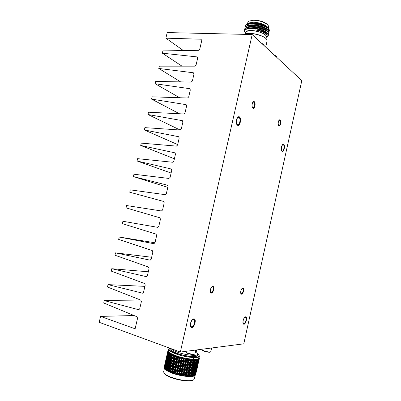 <?xml version="1.0" encoding="UTF-8"?>
<svg xmlns="http://www.w3.org/2000/svg" width="401" height="401" viewBox="0 0 401 401"><rect width="100%" height="100%" fill="white"/><g stroke="black" fill="none" stroke-linecap="round" stroke-linejoin="round"><path stroke-width="0.6" d="M134.044 315.532L100.586 316.394L99.197 322.304L180.345 352.048L252.194 34.536L167.197 32.571L165.879 38.18L202.044 39.238L199.728 49.248L198.545 50.32L162.891 50.902L162.36 53.183L197.016 56.902L197.688 58.06L196.054 65.107L194.871 66.165L159.312 66.165L158.776 68.451L193.332 72.771L193.999 73.944L192.375 81.002L191.192 82.055L155.723 81.463L155.182 83.754L189.668 88.676L190.33 89.874L188.696 96.962L187.513 97.999L152.119 96.816L151.583 99.107L185.979 104.631L186.64 105.849L184.996 112.957L183.813 113.979L148.505 112.205L147.964 114.511L182.27 120.646L182.926 121.879L181.277 129.002L180.099 130.014L144.886 127.638L144.34 129.954L178.56 136.701L179.207 137.954L177.558 145.102L176.385 146.104L141.252 143.122L140.706 145.443L174.966 152.846L175.488 154.084L173.833 161.262L172.661 162.25L137.603 158.661L137.062 160.981L171.197 168.991L171.753 170.26L170.089 177.463L168.911 178.435L133.949 174.234L133.403 176.57L167.392 185.192L167.994 186.495L166.32 193.708L165.147 194.665L130.28 189.858L129.734 192.204L163.593 201.442M252.194 34.536L301.803 80.626L243.783 343.822L180.345 352.048M276.605 57.213L276.575 56.466L274.354 55.122M273.853 54.656L276.515 56.376M264.204 45.689L264.159 44.902L261.763 43.423M261.241 42.942L264.084 44.797M265.708 47.092L267.076 41.012L266.77 39.529C265.226 36.742 256.374 33.574 249.833 33.514C247.407 33.473 245.582 33.749 244.364 34.356L244.354 34.351M266.605 39.288C265.036 36.551 256.364 33.458 249.958 33.403C247.487 33.358 245.658 33.654 244.465 34.291M265.928 38.491L266.244 37.093C268.139 32.772 246.319 27.814 245.592 32.401L245.557 32.551M245.517 32.722C245.703 31.278 247.653 30.551 251.367 30.551C258.5 30.556 267.743 34.792 266.209 37.263M266.114 37.664L267.191 35.849C266.008 33.208 261.948 31.213 255.006 29.854C261.612 30.671 265.963 32.245 268.063 34.571C267.392 33.313 265.733 32.095 263.086 30.907C259.206 29.363 255.196 28.566 251.056 28.511L247.863 28.792C244.931 29.453 243.953 30.651 244.926 32.391L245.116 32.666M263.086 30.907L266.79 32.942C267.998 33.9 268.5 34.787 268.289 35.599L268.289 35.599M244.605 30.762L244.57 29.373C244.876 28.376 246.044 27.659 248.084 27.233C253.317 26.085 263.522 28.356 267.111 31.328C268.344 32.301 268.855 33.203 268.645 34.03L268.64 34.05M244.851 28.817L244.926 27.809C245.237 26.792 246.425 26.065 248.5 25.639C253.728 24.501 263.828 26.747 267.427 29.714C268.685 30.707 269.211 31.624 268.996 32.466L268.991 32.476M245.201 27.253L245.282 26.245C245.597 25.208 246.805 24.476 248.911 24.04C254.139 22.917 264.134 25.143 267.748 28.105C269.031 29.108 269.562 30.04 269.347 30.902L269.342 30.917M267.477 31.348L268.174 30.872M268.585 30.225C268.785 29.428 268.294 28.571 267.111 27.644C263.773 24.907 254.53 22.852 249.663 23.895L247.612 24.556M268.033 32.195L268.234 31.789C268.429 31.027 267.973 30.2 266.86 29.308M267.427 29.714L266.79 29.253C263.462 26.511 254.119 24.431 249.252 25.489L249.166 25.504M248.846 25.574L247.232 26.145M267.502 31.885L266.545 30.917M267.111 31.328L266.47 30.862C263.156 28.115 253.713 26.015 248.841 27.083L248.755 27.103M248.435 27.173L246.846 27.734M266.946 33.213L266.224 32.531M266.79 32.942L266.149 32.471C262.845 29.719 253.307 27.599 248.435 28.677L248.344 28.697M268.063 34.571L268.249 35.789L266.946 37.017M244.57 29.373L244.53 29.564C245.392 23.955 270.75 29.373 268.6 34.22L268.279 34.787M244.926 27.809L244.886 28C245.758 22.346 271.111 27.769 268.951 32.656L268.63 33.223M245.282 26.245L245.237 26.436C246.124 20.742 271.472 26.16 269.302 31.093L268.986 31.654M255.006 29.854C262.921 31.328 267.006 33.408 267.267 36.095L267.241 36.21M245.728 29.529C248.52 25.834 266.6 29.574 267.557 33.639M247.317 31.779L246.72 31.258M246.269 27.779C249.582 24.321 266.936 28.08 267.903 32.05L268.284 31.509M246.645 26.195C249.988 22.732 267.251 26.471 268.254 30.461M247.016 24.606C250.394 21.143 267.562 24.862 268.6 28.872M268.068 30.646L267.256 31.098M268.815 29.123L268.485 28.316C266.976 25.654 258.71 22.747 252.5 22.812C250.114 22.817 248.309 23.148 247.091 23.799L245.773 25.428M268.294 28.045L267.823 27.378C265.051 24.376 260.199 22.636 253.267 22.16L248.379 23.063M265.522 30.516L265.788 30.451M265.502 30.506L265.773 30.441M265.517 28.732L265.813 28.671M268.284 28.03L268.525 26.947L268.214 25.474C265.442 22.461 260.605 20.727 253.713 20.266L248.971 21.103L247.858 22.421M250.008 25.428L250.269 25.599M268.033 25.213L267.928 25.068C265.256 22.165 260.6 20.491 253.963 20.05L248.971 21.103M264.901 26.661L265.186 26.451M264.64 26.185L264.6 26.526M185.668 351.682L185.738 351.963C186.295 352.985 192.264 354.569 194.224 354.208L194.906 353.847L195.758 350.048M194.726 354.068L193.723 354.534C190.545 354.489 187.999 353.812 186.089 352.514L186.054 352.464M202.009 349.527L202.069 349.772C202.58 350.725 208.43 352.289 210.239 351.953L210.826 351.637L211.643 347.993M210.67 351.832L209.753 352.263C206.721 352.193 204.269 351.537 202.405 350.304L202.38 350.258M184.345 351.532L185.668 351.822M195.212 352.484L196.244 351.737L196.65 349.933M175.177 362.349L176.149 360.785L175.969 358.84L175.006 360.399L175.207 363.07L174.821 363.907L172.49 367.707L172.019 367.522L171.899 365.562L169.728 369.331L169.934 372.033M193.457 379.902L193.197 380.063C190.801 382.028 178.45 380.569 170.53 377.311C167.262 375.988 165.172 374.714 164.275 373.491L164.149 373.296M195.086 375.391L194.305 378.88L193.673 379.772C191.217 381.787 178.53 380.283 170.395 376.945C167.042 375.587 164.896 374.278 163.974 373.025L163.658 371.737M194.65 375.662L192.385 376.323M194.57 375.712C192.104 377.647 179.458 376.103 171.332 372.81C167.939 371.456 165.788 370.158 164.876 368.925L164.751 368.73M180.039 361.852L172.926 373.386L172.42 372.835L171.513 372.499L171.282 372.775L170.846 372.238L170.009 371.892L169.859 372.183L167.443 370.649L167.443 370.97L164.636 368.549M195.738 374.684L195.999 373.396L195.738 374.684M195.628 373.607L195.472 375.09L195.046 375.416M192.415 376.303L189.713 376.559L189.848 376.243L189.006 376.223L188.365 376.524L188.34 376.193L186.811 376.419L186.716 376.068L185.753 375.963L185.167 376.248L184.996 375.872L183.989 375.727L183.442 376.008L183.207 375.607L181.668 375.702L181.372 375.276L179.758 375.311L179.518 374.885L178.465 374.639L178.074 374.915L176.63 374.163L176.189 374.414L175.854 373.943L174.846 373.642L174.47 373.902L173.132 373.085M164.691 368.594L164.886 367.02L164.46 368.278L164.215 367.762L164.585 366.494L164.33 368.053M164.53 365.958L164.174 367.281M172.42 372.835L172.285 371.226L171.513 372.499M171.197 372.619L172.701 370.394L172.219 370.359L172.079 368.394L171.157 369.943L171.282 372.775M172.285 371.226L172.701 370.394L172.826 373.351M174.094 373.406L173.934 371.807M172.876 372.494L173.854 370.935L173.673 368.98L172.711 370.539L172.911 373.211L174.3 370.95L174.575 373.933M175.854 373.943L175.673 372.349L174.846 373.642M174.375 371.11L174.56 373.757L175.984 371.481L176.3 374.444M177.668 374.439L177.473 372.855L176.63 374.163M176.345 373.587L177.372 371.998L177.142 370.063L176.124 371.647L176.28 374.273L177.733 371.973L178.074 374.915M179.518 374.885L179.317 373.316L178.465 374.639M178.169 374.073L179.207 372.469L178.966 370.549L177.934 372.148L178.054 374.745L179.523 372.419L179.869 375.336M181.372 375.276L181.172 373.727L180.32 375.06M180.024 374.504L181.067 372.885L180.821 370.98L179.778 372.599L179.849 375.166L181.322 372.815L181.668 375.702M183.207 375.607L183.016 374.073L182.169 375.426M181.879 374.885L182.911 373.241L182.671 371.361L181.633 373L181.648 375.531L183.112 373.151L183.442 376.008M184.996 375.872L184.821 374.359L183.989 375.727M183.703 375.201L184.726 373.537L184.5 371.682L183.473 373.341L183.703 375.201L183.422 375.837L184.866 373.431L185.167 376.248M186.716 376.068L186.56 374.579L185.753 375.963M188.34 376.193L188.214 374.724L187.432 376.128M188.515 376.419L189.703 374.013L189.573 372.238L188.635 373.963L188.159 373.787L188.214 374.724M189.848 376.243L189.758 374.8L189.006 376.223M191.598 375.747L192.42 373.978L192.385 372.253L191.548 374.023L191.598 375.747L191.217 376.203L191.167 374.805L190.46 376.243M192.435 376.133L192.43 374.734L191.763 376.193M193.477 375.968L193.523 374.594L192.906 376.073M194.34 375.737L194.435 374.389L193.873 375.877M195.006 375.446L195.157 374.118L194.655 375.622M195.678 373.782L195.237 375.301M195.848 374.153L195.783 374.489M164.485 366.008L164.189 367.216M165.257 369.166L165.397 367.582L164.911 368.835M166.024 369.762L166.109 368.168L165.563 369.421M166.976 370.379L167.011 368.775L166.41 370.028M168.109 371L168.094 369.391L167.443 370.649M169.407 371.627L169.347 370.013L168.651 371.271M170.846 372.238L170.751 370.629L170.009 371.892M171.282 371.902L172.219 370.359M176.124 371.647L175.673 372.349M177.934 372.148L177.733 371.973L177.473 372.855M179.778 372.599L179.523 372.419L179.317 373.316M181.633 373L181.322 372.815L181.172 373.727M183.473 373.341L183.112 373.151L183.016 374.073M185.272 373.617L185.483 375.451L186.475 373.767L186.275 371.933L185.272 373.617L184.866 373.431L184.821 374.359M185.483 375.451L186.555 373.642L186.56 374.579M172.711 370.539L174.064 368.138L174.3 370.95L175.708 368.679L175.984 371.481L177.427 369.191L177.733 371.973L179.202 369.657L179.523 372.419L180.996 370.078L181.322 372.815L182.796 370.449L183.112 373.151L184.57 370.755L184.866 373.431L186.29 371.005L186.801 376.258L188.144 373.927L187.974 372.123L187.001 373.822L186.475 373.767M188.4 371.361L188.565 373.166L189.508 371.446L189.357 369.652L188.4 371.361L187.939 371.186L188.335 376.098M189.678 374.068L189.758 374.8M191.066 374.168L191.167 374.805M192.32 374.188L192.43 374.734M193.417 374.143L193.523 374.594M194.34 374.028L194.435 374.389M195.076 373.847L195.157 374.118M165.633 367.306L165.397 367.582M166.395 367.817L166.109 368.168M167.337 368.339L167.011 368.775M168.455 368.87L168.094 369.391M169.733 369.401L169.347 370.013M170.34 371.326L170.751 370.629M174.29 370.243L175.282 368.674L175.087 366.725L174.104 368.288L174.3 370.95L173.854 370.935M174.57 373.06L175.578 371.486L175.367 369.542M175.813 368.84L175.984 371.481L175.578 371.486M177.828 371.291L178.861 369.692L178.625 367.767L177.598 369.356L177.828 371.291L177.733 371.973L177.372 371.998M179.673 371.752L180.711 370.133L180.465 368.228L179.427 369.832L179.673 371.752L179.207 372.469M181.528 372.158L182.565 370.524L182.325 368.634L181.282 370.258L181.528 372.158L181.067 372.885M183.372 372.509L184.4 370.85L184.164 368.985L183.132 370.629L183.372 372.509L182.911 373.241M185.172 372.795L186.184 371.115L185.969 369.276L184.951 370.94L185.172 372.795L184.726 373.537M187.001 373.822L187.182 375.637M188.565 373.166L188.144 373.927M188.635 373.963L188.781 375.747M190.159 374.028L190.264 375.782L191.137 374.033L191.051 372.283L190.159 374.028L189.693 373.877M190.264 375.782L189.833 376.338M191.548 374.023L191.127 373.897M192.781 373.943L192.781 375.642L193.538 373.847L193.563 372.158L192.781 373.943L192.415 373.847M192.781 375.642L192.435 376.028M193.848 373.797L193.783 375.466L194.48 373.652L194.565 371.988L193.848 373.797L193.543 373.727M193.783 375.466L193.488 375.787M194.605 375.221L195.382 371.757L194.36 375.476M195.227 374.915L196.004 371.461L195.046 375.1M195.653 374.549L196.425 371.105L195.543 374.659M164.3 366.73L165.077 363.306M164.29 367.196L165.072 363.762L164.335 367.331M164.49 367.707L165.277 364.263L164.57 367.943M164.901 368.253L165.688 364.8L165.127 366.339L165.006 368.584M165.513 368.835L166.164 367.306L166.3 365.366L165.668 366.9L165.638 369.246M166.46 367.376L166.164 367.306M166.32 369.436L167.037 367.907L167.107 365.958L166.41 367.486L166.46 369.928M167.397 367.983L167.037 367.907M167.312 370.053L168.094 368.524L168.104 366.564L167.342 368.093L167.458 370.619M168.515 368.599L168.094 368.524M168.48 370.674L169.322 369.141L169.272 367.176L168.455 368.714L168.626 371.351M169.798 369.211L169.322 369.141M169.808 371.296L170.701 369.757L170.605 367.792M171.157 369.943L170.701 369.757M172.079 368.394L173.849 365.326L174.064 368.138L173.673 368.98M172.49 367.707L172.641 369.667L173.598 368.113L173.438 366.153M172.701 370.394L172.641 369.667M171.001 367.105L171.207 369.812L173.367 365.286L173.227 363.331L172.305 364.88L172.43 366.835M177.598 369.356L177.142 370.063M179.427 369.832L179.202 369.657L178.966 370.549M181.282 370.258L180.996 370.078L180.821 370.98M183.132 370.629L182.796 370.449L182.671 371.361M184.951 370.94L184.57 370.755L184.5 371.682M186.716 371.186L186.916 373.015L187.894 371.316L187.708 369.496L186.716 371.186L186.29 371.005L186.275 371.933M173.598 368.113L174.064 368.138L175.448 365.877L175.708 368.679L177.137 366.399L177.427 369.191L178.886 366.89L179.202 369.657L180.671 367.336L180.996 370.078L182.47 367.727L182.796 370.449L184.26 368.068L184.57 370.755L186.009 368.354L186.29 371.005L187.698 368.569L187.974 372.123M189.503 371.451L189.573 372.238M190.956 371.597L191.051 372.283M192.28 371.662L192.385 372.253M193.452 371.657L193.563 372.158M194.465 371.582L194.565 371.988M195.292 371.441L195.382 371.757M196.976 369.181L196.635 370.699M166.56 365.05L166.3 365.366M167.412 365.567L167.107 365.958M168.45 366.088L168.104 366.564M169.648 366.609L169.272 367.176M171.102 369.07L172.019 367.522M174.104 368.288L174.029 367.416L175.001 365.857L174.821 363.907M175.723 367.978L176.726 366.404L176.52 364.464L175.523 366.028L175.708 368.679L175.282 368.674M176.024 370.785L177.041 369.206L176.821 367.266M177.272 366.564L177.498 368.499L177.427 369.191L177.041 369.206M179.322 368.98L180.36 367.376L180.119 365.461L179.082 367.06L179.322 368.98L179.202 369.657L178.861 369.692M181.172 369.416L182.214 367.792L181.969 365.897L180.931 367.511L181.172 369.416L180.711 370.133M183.026 369.797L184.059 368.153L183.818 366.278L182.786 367.912L183.026 369.797L182.565 370.524M184.851 370.113L185.869 368.454L185.643 366.599L184.62 368.253L184.851 370.113L184.4 370.85M186.625 370.369L187.618 368.689L187.417 366.86L186.415 368.534L186.625 370.369L186.184 371.115M188.325 370.559L189.287 368.855L189.117 367.05L188.144 368.75L188.325 370.559L187.894 371.316M189.984 371.471L190.109 373.241L191.006 371.501L190.896 369.737L189.984 371.471L189.498 371.306L190.841 368.955L190.711 367.176L189.778 368.895L189.297 368.725L189.357 369.652M190.109 373.241L189.688 373.817M191.437 371.506L191.518 373.251L192.365 371.486L192.305 369.752L191.437 371.506L190.996 371.371M191.518 373.251L191.122 373.742M192.751 371.466L192.776 373.186L193.568 371.401L193.558 369.697L192.751 371.466L192.36 371.361M192.776 373.186L192.415 373.607M193.904 371.361L193.868 373.05L194.595 371.246L194.65 369.572L193.904 371.361L193.568 371.281M193.868 373.05L193.548 373.406M194.876 371.186L194.781 372.845L195.558 369.376L194.876 371.186L194.6 371.125M194.781 372.845L194.51 373.136M195.503 372.579L196.279 369.12L195.287 372.8M196.024 372.248L196.796 368.8L195.878 372.399M196.34 371.867L197.112 368.429L196.274 371.933M164.831 364.484L165.613 361.05L164.861 364.559M164.931 364.965L165.713 361.522L164.996 365.151M165.237 365.486L166.024 362.033L165.332 365.767M165.748 366.043L166.365 364.504L166.535 362.579L165.944 364.113L165.869 366.414M166.636 364.574L166.365 364.504M166.46 366.624L167.147 365.09L167.247 363.151L166.585 364.684L166.595 367.075M167.478 365.166L167.147 365.09M167.362 367.226L168.114 365.697L168.154 363.747L167.423 365.276L167.508 367.757M168.505 365.772L168.114 365.697M168.445 367.842L169.262 366.308L169.242 364.349L168.45 365.882L168.59 368.454M169.708 366.379L169.262 366.308M169.698 368.459L170.565 366.92L170.495 364.96L169.643 366.494L169.834 369.151M171.072 366.985L170.565 366.92M173.788 364.599L174.746 363.04L174.585 361.09L173.638 362.644L173.849 365.326L173.367 365.286M173.859 365.466L174.029 367.416M171.553 366.153L171.899 365.562M175.001 365.857L175.448 365.877L175.087 366.725M179.082 367.06L178.886 366.89L178.625 367.767M180.931 367.511L180.671 367.336L180.465 368.228M182.786 367.912L182.47 367.727L182.325 368.634M184.62 368.253L184.26 368.068L184.164 368.985M186.415 368.534L186.009 368.354L185.969 369.276M188.144 368.75L187.698 368.569L187.708 369.496M189.543 366.298L189.708 368.098L190.645 366.384L190.495 364.589L189.543 366.298L189.082 366.123L189.462 370.9M190.816 369.005L190.896 369.737M192.204 369.115L192.305 369.752M193.452 369.151L193.558 369.697M194.545 369.115L194.65 369.572M195.462 369.015L195.558 369.376M196.199 368.85L196.279 369.12M166.771 362.303L166.535 362.579M167.533 362.8L167.247 363.151M168.48 363.311L168.154 363.747M169.598 363.832L169.242 364.349M170.881 364.349L170.495 364.96M171.082 366.97L170.956 366.233L171.849 364.694L171.753 362.74L170.876 364.278L170.956 366.233M172.305 364.88L171.849 364.694M175.523 366.028L175.438 365.166L176.43 363.597L176.234 361.652L175.207 363.07L175.448 365.877L176.52 364.464M176.43 363.597L176.856 363.607L177.137 366.399L176.726 366.404M177.498 368.499L178.52 366.91L178.29 364.985M177.177 365.702L178.194 364.123L177.974 362.188L176.966 363.762L177.137 366.399L178.575 364.113L178.886 366.89L178.52 366.91M178.746 364.278L178.886 366.89L180.35 364.579L180.671 367.336L180.36 367.376M180.821 366.664L181.859 365.05L181.618 363.141L180.58 364.75L180.671 367.336L182.144 365L182.47 367.727L182.214 367.792M182.676 367.07L183.713 365.441L183.468 363.552L182.43 365.176L182.47 367.727L183.944 365.366L184.059 368.153M184.515 367.421L185.543 365.772L185.312 363.902L184.28 365.547L184.26 368.068L185.713 365.682L185.869 368.454M186.32 367.712L187.327 366.043L187.112 364.198L186.099 365.862L186.32 367.712L186.009 368.354L187.432 365.933L187.618 368.689M189.708 368.098L189.287 368.855M189.778 368.895L189.924 370.679M191.297 368.97L191.397 370.724L192.269 368.98L192.184 367.231L191.297 368.97L190.831 368.82M191.397 370.724L190.991 371.261M192.68 368.975L192.736 370.704L193.553 368.935L193.518 367.216L192.68 368.975L192.264 368.855M192.736 370.704L192.355 371.161M193.914 368.91L193.909 370.609L194.665 368.82L194.691 367.131L193.914 368.91L193.548 368.815M193.909 370.609L193.568 370.995M194.976 368.775L194.911 370.444L195.603 368.639L195.688 366.975L194.976 368.775L194.67 368.704M194.911 370.444L194.615 370.765M195.853 368.574L195.728 370.218L196.505 366.76L195.613 368.524M195.728 370.218L195.482 370.469M196.35 369.928L197.122 366.479L196.169 370.108M196.766 369.577L197.538 366.138L196.66 369.682M196.981 369.176L197.748 365.747L196.956 369.196M165.819 360.233L165.428 361.802M165.423 362.233L166.199 358.805L165.468 362.369M165.623 362.73L166.41 359.291L165.703 362.965M166.034 363.261L166.821 359.812L166.265 361.351L166.144 363.587M166.651 363.822L167.302 362.293L167.438 360.364L166.806 361.897L166.776 364.238M167.598 362.364L167.302 362.293M167.458 364.414L168.179 362.88L168.25 360.94L167.553 362.474L167.598 364.905M168.54 362.955L168.179 362.88M168.455 365.015L169.237 363.481L169.247 361.532L168.485 363.065L168.6 365.587M169.658 363.557L169.237 363.481M169.628 365.627L170.465 364.088L170.42 362.133L169.598 363.672L169.768 366.273M170.941 364.163L170.465 364.088M173.638 362.644L173.227 363.331M173.849 365.326L175.207 363.07L174.746 363.04M165.788 360.223L166.209 358.359M172.25 364.008L172.355 364.755L173.658 362.514L173.167 362.464L173.047 360.504L172.144 362.053L172.25 364.008L173.167 362.464M175.252 363.216L175.438 365.166M172.149 362.073L171.753 362.74M180.58 364.75L180.35 364.579L180.119 365.461M182.43 365.176L182.144 365L181.969 365.897M184.28 365.547L183.944 365.366L183.818 366.278M186.099 365.862L185.713 365.682L185.643 366.599M187.858 366.113L188.059 367.938L189.036 366.248L188.851 364.429L187.858 366.113L187.432 365.933L187.417 366.86M176.966 363.762L178.285 361.326L178.575 364.113L180.034 361.812L180.35 364.579L181.818 362.253L182.144 365L183.618 362.649L183.944 365.366L185.407 362.99L185.713 365.682L187.152 363.276L187.432 365.933L188.841 363.501L189.117 367.05M190.64 366.394L190.711 367.176M192.094 366.549L192.184 367.231M193.412 366.624L193.518 367.216M194.58 366.634L194.691 367.131M195.588 366.569L195.688 366.975M196.415 366.444L196.505 366.76M197.743 365.727L197.929 364.92M167.698 360.048L167.438 360.364M168.555 360.549L168.25 360.94M169.593 361.06L169.247 361.532M170.791 361.572L170.42 362.133M170.976 364.098L170.846 363.406L171.713 361.867L171.638 359.913L170.791 361.451L170.846 363.406M172.214 361.938L171.713 361.867M178.645 363.421L179.673 361.832L179.442 359.903L178.425 361.486L178.645 363.421L178.575 364.113L178.194 364.123M178.981 366.203L180.009 364.609L179.773 362.684M180.47 363.897L181.508 362.293L181.267 360.379L180.234 361.978L180.47 363.897L180.35 364.579L180.009 364.609M182.32 364.334L183.362 362.71L183.117 360.815L182.079 362.429L182.32 364.334L181.859 365.05M184.174 364.715L185.207 363.07L184.966 361.196L183.934 362.825L184.174 364.715L183.713 365.441M185.999 365.035L187.016 363.376L186.791 361.522L185.768 363.171L185.999 365.035L185.543 365.772M187.768 365.296L188.761 363.617L188.56 361.787L187.558 363.456L187.768 365.296L187.327 366.043M189.467 365.491L190.425 363.792L190.254 361.988L189.282 363.677L189.467 365.491L189.036 366.248M191.122 366.414L191.247 368.183L192.139 366.449L192.034 364.684L191.122 366.414L190.635 366.248L191.979 363.897L191.848 362.118L190.916 363.832L190.44 363.662L190.495 364.589M191.247 368.183L190.826 368.76M192.575 366.459L192.65 368.203L193.498 366.449L193.437 364.709L192.575 366.459L192.134 366.324M192.65 368.203L192.259 368.694M193.883 366.434L193.909 368.148L194.696 366.374L194.691 364.664L193.883 366.434L193.493 366.324M193.909 368.148L193.548 368.574M195.031 366.339L194.996 368.028L195.723 366.233L195.778 364.549L195.031 366.339L194.696 366.258M194.996 368.028L194.675 368.384M195.999 366.178L195.904 367.837L196.685 364.374L195.999 366.178L195.728 366.118M195.904 367.837L195.633 368.123M196.786 365.953L196.62 367.587L197.397 364.128L196.575 365.912M197.142 367.271L197.914 363.827L196.996 367.416M197.457 366.905L198.224 363.471L197.392 366.97M165.959 359.532L166.741 356.103L165.984 359.607M166.059 359.998L166.841 356.559L166.124 360.178M166.37 360.504L167.157 357.055L166.465 360.785M166.886 361.045L167.503 359.507L167.673 357.587L167.077 359.126L167.001 361.411M167.768 359.572L167.503 359.507M167.598 361.612L168.285 360.078L168.39 358.143L167.723 359.682L167.733 362.063M168.615 360.153L168.285 360.078M168.505 362.203L169.257 360.669L169.297 358.725L168.565 360.258L168.651 362.735M169.648 360.745L169.257 360.669M169.593 362.8L170.405 361.266L170.385 359.316L169.593 360.85L169.733 363.411M170.851 361.341L170.405 361.266M173.578 361.772L174.515 360.223L174.375 358.268L173.453 359.817L173.578 361.772L173.658 362.514L174.585 361.09M175.006 360.399L175.207 363.07L176.234 361.652M174.976 360.018L176.355 358.008L176.856 363.607L176.871 362.9L177.879 361.326L177.668 359.386L176.676 360.955L176.149 360.785M198.069 364.248L197.934 364.92M174.786 357.582L175.864 355.672L174.786 357.582L174.996 360.263L174.515 360.223M172.766 360.99L173.047 360.504M176.676 360.955L176.871 362.9M172.024 359.301L171.638 359.913M177.879 361.326L178.285 361.326L177.974 362.188M182.079 362.429L181.818 362.253L181.618 363.141M183.934 362.825L183.618 362.649L183.468 363.552M185.768 363.171L185.407 362.99L185.312 363.902M187.558 363.456L187.152 363.276L187.112 364.198M189.282 363.677L188.841 363.501L188.851 364.429M178.425 361.486L179.723 359.04L180.034 361.812L181.498 359.502L181.818 362.253L183.292 359.923L183.618 362.649L185.087 360.293L185.407 362.99L186.856 360.609L187.152 363.276L189.688 358.945L189.868 359.572L189.001 361.04L189.202 362.865L190.174 361.181L190.029 358.985L190.605 360.429L191.297 359.121L191.518 359.742L190.681 361.231L190.219 361.06L190.59 365.717M191.949 363.953L192.034 364.684M193.337 364.073L193.437 364.709M194.58 364.118L194.691 364.664M195.668 364.098L195.778 364.549M196.585 364.008L196.685 364.374M197.317 363.857L197.397 364.128M193.533 359.762L193.508 358.604M167.909 357.311L167.673 357.587M168.671 357.792L168.39 358.143M169.623 358.288L169.297 358.725M170.746 358.795L170.385 359.316M172.224 361.918L172.104 361.181L172.996 359.637L172.896 357.687L172.024 359.226L172.104 361.181M173.453 359.817L172.996 359.637M170.911 361.236L170.771 360.584L171.613 359.045L171.563 357.096L170.741 358.629L170.771 360.584M172.084 359.116L171.613 359.045M176.4 358.148L177.453 356.213L176.4 358.148L176.595 360.81L179.132 356.735L178.114 358.689L178.325 360.624L180.876 357.216L179.894 359.201L180.129 361.121L180.034 361.812L179.673 361.832M181.728 359.672L181.498 359.502L182.661 357.662L182.635 358.263L181.728 359.672L181.969 361.577L181.508 362.293M183.578 360.098L183.292 359.923L184.46 358.063L184.49 358.674L183.578 360.098L183.823 361.988L183.362 362.71M185.427 360.469L185.087 360.293L186.249 358.414L186.33 359.03L185.427 360.469L185.663 362.339L185.207 363.07M187.242 360.785L186.856 360.609L187.999 358.71L188.129 359.331L187.242 360.785L187.462 362.634L187.016 363.376M189.001 361.04L188.575 360.865L188.761 363.617M190.681 361.231L190.846 363.03L190.425 363.792M190.916 363.832L191.061 365.622M192.435 363.918L192.535 365.677L193.407 363.933L193.322 362.183L192.435 363.918L191.969 363.767M192.535 365.677L192.129 366.213M193.813 363.933L193.863 365.667L194.68 363.902L194.65 362.178L193.813 363.933L193.397 363.812M193.863 365.667L193.488 366.123M195.041 363.877L195.036 365.582L195.793 363.802L195.818 362.108L195.041 363.877L194.68 363.782M195.036 365.582L194.696 365.973M196.104 363.757L196.039 365.436L196.731 363.632L196.816 361.968L196.104 363.757L195.798 363.687M196.039 365.436L195.738 365.757M196.976 363.567L196.851 365.221L197.628 361.762L196.736 363.522M196.851 365.221L196.605 365.471M197.663 363.321L197.467 364.945L198.239 361.496L197.482 363.286M197.883 364.609L198.65 361.176L197.773 364.72M166.946 355.291L166.555 356.86M166.55 357.281L167.327 353.852L166.595 357.411M166.756 357.757L167.538 354.319L166.836 357.993M167.172 358.273L167.954 354.825L167.397 356.369L167.277 358.599M167.788 358.825L168.44 357.286L168.575 355.361L167.944 356.9L167.914 359.236M168.736 357.356L168.44 357.286M168.6 359.396L169.317 357.857L169.387 355.923L168.691 357.461L168.741 359.887M169.678 357.933L169.317 357.857M169.598 359.988L170.38 358.449L170.39 356.504L169.628 358.038L169.743 360.554M170.801 358.524L170.38 358.449M173.969 355.837L173.292 357L173.503 359.697L174.375 358.268M174.936 359.532L175.894 357.978L175.748 356.268L176.184 355.787L176.355 358.008L175.969 358.84M178.114 358.689L177.668 359.386M176.585 360.093L177.578 358.524L177.407 356.825L177.793 356.324L178.325 360.624M166.916 355.276L167.332 353.416M176.184 355.787L176.355 358.008L175.894 357.978M173.292 357.025L172.896 357.687M177.793 356.324L178.004 358.539L177.578 358.524M171.939 356.534L171.563 357.096M179.894 359.201L179.442 359.903M180.129 361.121L181.157 359.532L180.951 357.847L181.247 357.311L181.267 360.379M181.969 361.577L183.006 359.973L183.031 357.752L183.117 360.815M183.823 361.988L184.861 360.359L184.831 358.143L184.966 361.196M185.663 362.339L186.686 360.694L186.615 358.479L186.791 361.522M187.462 362.634L188.47 360.97L188.355 358.765L188.56 361.787M190.029 358.985L190.254 361.988M191.778 361.341L191.848 362.118M193.227 361.502L193.322 362.183M194.545 361.592L194.65 362.178M195.708 361.607L195.818 362.108M196.711 361.562L196.816 361.968M197.538 361.446L197.628 361.762M199.192 359.286L198.861 360.8M194.66 357.612L194.65 356.524M194.615 356.529L194.044 357.602M193.467 357.05L193.427 355.913M190.816 357.371L190.746 356.419M175.312 352.639L174.846 353.497M174.114 352.103L173.648 353M173.037 351.542L172.565 352.509M168.836 355.05L168.575 355.361M169.693 355.537L169.387 355.923M170.731 356.033L170.39 356.504M173.397 358.95L174.315 357.406L174.204 355.697L174.676 355.231L174.726 356.715L175.864 355.672M174.726 356.715L174.806 357.456L174.315 357.406M172.124 359.05L171.994 358.359L172.856 356.82L172.791 355.111L173.292 354.669L173.247 356.133L174.38 355.116M173.357 356.89L172.856 356.82M179.342 359.045L179.147 357.351L179.493 356.835L179.723 359.04L180.234 357.657L179.698 357.507L179.793 358.344M170.876 358.374L170.736 357.767L171.548 356.228L171.528 354.524L172.059 354.098L171.914 355.547L172.275 354.88L173.026 354.549L172.791 355.111M171.994 356.304L171.548 356.228M172.676 355.06L171.934 356.414L171.994 358.359M181.247 357.311L181.618 358.82L181.498 359.502L181.157 359.532M183.031 357.752L183.468 359.251L183.006 359.973M184.831 358.143L185.317 359.637L184.861 360.359M186.615 358.479L187.142 359.963L186.686 360.694M188.355 358.765L188.911 360.228L188.47 360.97M190.605 360.429L190.174 361.181M190.846 363.03L191.783 361.326L191.618 359.146L191.723 360.544M191.618 359.146L192.199 360.564L192.796 359.226L193.056 359.847L192.259 361.356L191.773 361.196M192.259 361.356L192.385 363.131L191.964 363.702M192.385 363.131L193.277 361.401L193.097 359.241L193.628 359.872L193.262 361.166M193.668 360.634L194.174 359.271L194.465 359.887L193.708 361.411L193.267 361.281M193.708 361.411L193.788 363.156L193.392 363.652M193.788 363.156L194.63 361.411L194.44 359.271L194.976 359.882L194.62 361.09M194.996 360.634L195.402 359.246L195.723 359.857L195.011 361.401L194.625 361.291M195.011 361.401L195.036 363.116L194.675 363.542M195.036 363.116L195.823 361.351L195.638 359.231L196.169 359.827L195.823 360.95M196.164 360.564L196.475 359.156L196.811 359.757L196.159 361.316L195.823 361.236M196.159 361.316L196.124 363.005L195.803 363.361M196.124 363.005L196.846 361.221L196.675 359.131L197.192 359.702L196.866 360.75M197.162 360.429L197.367 359L197.723 359.597L197.127 361.171L196.851 361.111M197.127 361.171L196.756 363.121M197.026 362.835L197.688 361.03L197.533 358.96L198.029 359.512L197.728 360.479M197.969 360.228L198.079 358.79L198.445 359.371L197.693 360.92M197.904 360.96L197.533 362.815M197.743 362.594L198.33 360.775L198.495 359.346L198.204 358.735L198.67 359.266L198.405 360.148M198.585 359.968L198.6 358.514L198.961 359.085L198.345 360.664M198.49 360.684L198.114 362.444M198.259 362.298L198.996 359.055L198.68 358.454L199.112 358.955L198.891 359.757M198.996 359.647L199.207 358.855L198.921 358.188L199.282 358.745L198.505 362.008M198.57 361.943L199.297 358.71L198.961 358.118L199.347 358.594L199.177 359.301M173.087 352.755L173.021 351.577M167.678 351.928L167.829 351.231L168.375 350.97L167.813 351.356L167.112 354.659M167.087 354.584L167.718 352.459M167.673 352.329L167.864 351.652L168.46 351.391L167.914 351.792L167.252 355.216M167.192 355.03L167.934 351.832L168.5 351.482L168.009 351.978L167.964 353.025M167.884 352.79L168.104 352.118L168.746 351.852L168.22 352.273L167.763 353.632L167.598 355.802M167.503 355.522L168.255 352.314L168.831 351.953L168.395 352.469L168.41 353.617M168.305 353.291L168.55 352.624L169.232 352.349L168.209 354.138L168.139 356.419M168.019 356.048L168.786 352.83L169.357 352.454L168.986 352.995L169.052 354.238M168.906 354.574L168.641 354.509M168.921 353.827L169.202 353.161L169.914 352.875L168.861 354.679L168.871 357.055M168.736 356.604L169.422 355.065L169.513 353.376L170.074 352.985L169.879 354.875M169.753 355.141L169.422 355.065M169.738 354.384L170.044 353.717L170.776 353.421L169.703 355.241L169.788 357.707M169.648 357.176L170.4 355.642L170.43 353.943L170.981 353.537L170.741 354.96L171.077 354.294L171.818 353.983L171.528 354.524M170.786 355.717L170.4 355.642M171.427 354.474L170.736 355.822L170.736 357.767M199.392 358.354L199.117 357.662M199.081 357.582L199.297 357.918L199.096 357.572M168.189 350.685L167.829 351.231M176.325 357.286L177.453 356.213M178.019 357.827L179.132 356.735M179.493 356.835L179.698 357.507M175.132 356.043L174.666 355.872M176.746 356.609L176.25 356.444M173.367 356.87L173.247 356.133M178.455 357.151L177.934 356.99M172.054 356.198L171.914 355.547M170.881 355.532L170.741 354.96M180.234 357.657L180.876 357.216M181.618 358.82L182.661 357.662M183.468 359.251L184.46 358.063M185.317 359.637L186.249 358.414M187.142 359.963L187.999 358.71M188.911 360.228L189.688 358.945M192.199 360.564L191.773 361.181M199.347 356.389L199.021 357.847C199.282 360.499 184.751 359.09 175.272 355.436C170.686 353.672 168.395 352.153 168.4 350.89L168.435 350.745M169.773 353.552L170.044 353.717M170.751 354.123L171.077 354.294M171.899 354.705L172.275 354.88M173.212 355.291L173.633 355.466M181.518 357.993L182.069 358.128M183.362 358.429L183.919 358.554M185.212 358.82L185.763 358.93M187.041 359.156L187.583 359.246M188.821 359.431L189.342 359.502M190.53 359.647L191.021 359.697M192.139 359.792L192.595 359.822M193.628 359.872L194.049 359.882M194.976 359.882L195.352 359.872M196.169 359.827L196.495 359.797M197.192 359.702L197.462 359.652M198.931 355.156L199.382 356.243C199.648 358.865 185.127 357.436 175.643 353.797C171.057 352.043 168.766 350.539 168.766 349.286L169.367 348.549M197.753 353.983L198.826 354.985C203.568 361.221 163.713 352.168 169.673 348.359L169.904 348.223M197.738 354.329L197.503 355.376C197.718 357.652 185.097 356.399 176.846 353.241C172.841 351.717 170.836 350.409 170.831 349.316L170.861 349.191M196.29 351.542L197.763 354.203C197.989 356.459 185.367 355.191 177.117 352.048C173.874 350.83 171.919 349.717 171.252 348.715M141.408 300.961L104.295 300.59L103.734 302.981L136.947 316.735L137.568 318.209L135.122 328.795L100.586 316.394M138.977 309.803L104.295 300.59M144.911 286.354L108.039 284.63L107.478 287.016L140.771 300.103L141.393 301.562L139.693 308.935L138.53 309.808M142.721 293.211L108.039 284.63M148.29 271.788L111.774 268.72L111.217 271.096L144.606 283.532L145.232 284.971L143.528 292.319L142.365 293.201M146.465 276.675L111.774 268.72M151.648 257.262L115.498 252.856L114.942 255.216L148.435 267.011L149.067 268.424L147.367 275.763L146.205 276.66M150.19 260.184L115.498 252.856M154.986 242.765L119.212 237.036L118.656 239.397L152.24 250.545L152.871 251.938L151.187 259.257L150.019 260.164M153.889 243.723L119.212 237.036M163.598 201.442L164.235 202.776L162.565 210.019L161.392 210.971L126.601 205.543L126.049 207.888L159.829 217.763L160.465 219.116L158.781 226.385L157.608 227.317L122.912 221.267L122.355 223.623L156.024 234.129L156.661 235.502L154.981 242.785L153.814 243.708M167.793 187.347L133.403 176.57M171.107 173.052L137.062 160.981M175.112 152.921L174.836 152.811M174.405 158.801L140.706 145.443M177.678 144.581L144.34 129.954M182.686 120.856L182.27 120.646M180.144 130.019L147.964 114.511M186.46 104.902L185.979 104.631M179.468 113.764L151.583 99.107M190.194 89.002L189.668 88.676M179.708 97.739L155.182 83.754M193.909 73.152L193.332 72.771M180.6 81.874L158.776 68.451M197.633 57.343L197.016 56.902M181.999 66.165L162.36 53.183M183.402 50.566L165.879 38.18M281.457 147.037C281.036 149.598 281.327 151.117 282.334 151.588C284.279 152.044 285.407 144.3 283.407 144.2C282.58 144.23 281.928 145.177 281.457 147.037M243.106 320.579C242.735 322.574 242.931 323.777 243.693 324.188C245.582 324.975 247.808 317.236 245.818 316.8C244.71 316.785 243.808 318.043 243.106 320.579M190.5 323.306C190.074 325.582 190.365 326.985 191.377 327.512C193.964 328.609 196.871 319.547 194.164 318.87C192.62 318.78 191.397 320.259 190.5 323.306M236.465 119.894C235.978 122.987 236.455 124.831 237.883 125.428C240.56 125.959 241.643 116.821 238.911 116.706C237.833 116.736 237.016 117.799 236.465 119.894M278.299 122.029C277.948 124.21 278.214 125.503 279.091 125.904C280.74 126.245 281.542 119.829 279.858 119.779C279.191 119.809 278.67 120.561 278.299 122.029M240.806 291.046C240.49 292.76 240.675 293.788 241.357 294.144C242.986 294.765 244.685 288.414 242.986 288.078C242.079 288.063 241.352 289.051 240.806 291.046M210.4 289.642C210.059 291.507 210.294 292.64 211.111 293.051C213.076 293.803 215.041 286.825 212.991 286.394C211.893 286.349 211.031 287.432 210.4 289.642M252.134 103.964C251.758 106.41 252.114 107.869 253.201 108.33C255.186 108.696 255.938 101.608 253.913 101.563C253.131 101.593 252.54 102.395 252.134 103.964M252.199 104.12C251.888 106.14 252.179 107.338 253.076 107.724C254.715 108.024 255.337 102.175 253.663 102.14C253.021 102.165 252.53 102.826 252.199 104.12M253.111 108.315C255.011 108.42 255.698 101.814 253.813 101.563M210.51 289.602C210.224 291.141 210.425 292.078 211.096 292.414C212.715 293.036 214.34 287.281 212.65 286.921C211.743 286.885 211.026 287.778 210.51 289.602M211.026 293.016C212.946 293.497 214.771 286.986 212.896 286.369M240.871 291.011C240.615 292.419 240.765 293.271 241.332 293.562C242.67 294.078 244.074 288.835 242.67 288.56C241.923 288.55 241.327 289.367 240.871 291.011M241.277 294.113C242.866 294.464 244.43 288.585 242.891 288.058M278.329 122.15C278.043 123.949 278.259 125.017 278.986 125.353C280.344 125.633 281.006 120.335 279.617 120.3C279.066 120.325 278.635 120.942 278.329 122.15M279.011 125.889C280.58 125.969 281.312 120.039 279.763 119.779M236.585 120.064C236.179 122.661 236.575 124.21 237.778 124.711C240.024 125.157 240.936 117.483 238.645 117.388C237.733 117.408 237.046 118.3 236.585 120.064M237.793 125.413C240.384 125.678 241.397 117.017 238.811 116.701M190.681 323.226C190.325 325.136 190.57 326.314 191.422 326.755C193.588 327.677 196.034 320.073 193.758 319.502C192.46 319.427 191.437 320.67 190.681 323.226M191.292 327.477C193.843 328.289 196.59 319.692 194.064 318.84M243.206 320.509C242.891 322.188 243.056 323.196 243.698 323.542C245.287 324.208 247.151 317.702 245.482 317.336C244.55 317.326 243.793 318.384 243.206 320.509M243.613 324.153C245.477 324.66 247.547 317.407 245.728 316.775M281.512 147.152C281.161 149.302 281.407 150.575 282.249 150.976C283.883 151.357 284.83 144.851 283.151 144.766C282.459 144.796 281.913 145.588 281.512 147.152M282.254 151.573C284.129 151.758 285.176 144.505 283.317 144.19M178.891 136.856L178.56 136.701M245.242 33.95L245.592 32.401M245.427 33.123L244.926 32.391M248.084 27.233L248.841 27.083M248.5 25.639L249.252 25.489M248.911 24.04L249.663 23.895M267.748 28.105L267.111 27.644M248.435 28.677L247.863 28.792M268.324 31.398L268.234 31.789M248.505 22.992L247.091 23.799M247.612 23.499L247.893 22.261M185.658 351.727L185.743 351.346M186.089 352.514L185.738 351.963M202.004 349.567L202.079 349.231M202.405 350.304L202.069 349.772M164.275 373.491L163.974 373.025M163.618 371.907L164.45 368.253M164.876 368.925L164.52 368.374M170.736 370.649L170.956 370.248M164.54 365.692L164.801 364.549M165.147 363.025L165.317 362.263M172.159 365.09L171.989 365.406M165.663 360.745L165.924 359.602M166.27 358.083L166.445 357.321M166.791 355.802L167.047 354.659M167.392 353.141L167.568 352.384M168.4 350.89L168.766 349.286M169.673 348.359L169.202 348.654M170.831 349.316L170.991 348.619"/></g></svg>

